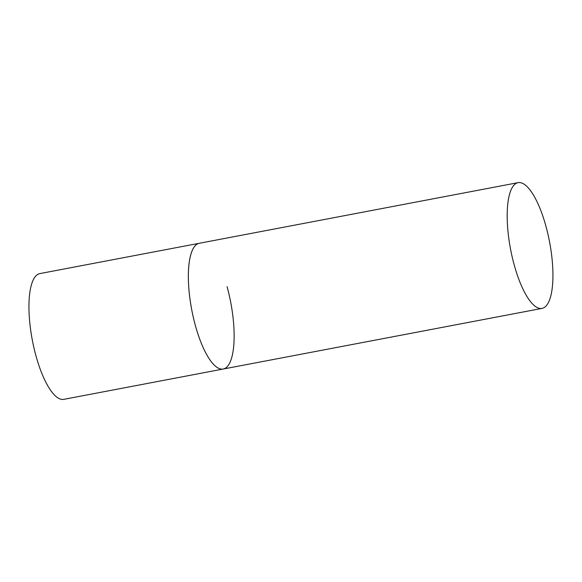 <?xml version="1.0" encoding="UTF-8"?>
<svg xmlns="http://www.w3.org/2000/svg" width="582" height="582" viewBox="0 0 582 582"><rect width="100%" height="100%" fill="white"/><g stroke="black" fill="none" stroke-linecap="round" stroke-linejoin="round"><path stroke-width="0.87" d="M227.075 286.664A63.998 19.839 -100.8 0 1 223.197 369.032A63.998 19.839 -100.8 0 1 195.407 325.644A63.998 19.839 -100.8 0 1 199.284 243.283A63.998 19.839 79.2 0 0 194.744 246.266A63.998 19.839 79.2 0 0 193.435 317.852A63.998 19.839 79.2 0 0 223.197 369.032L63.794 399.347A63.998 19.839 -100.8 0 1 36.004 355.958A63.998 19.839 -100.8 0 1 39.882 273.591L518.096 182.653A63.998 19.839 79.2 0 0 513.557 185.636A63.998 19.839 79.2 0 0 512.247 257.222A63.998 19.839 79.2 0 0 542.009 308.409A63.998 19.839 79.2 0 0 546.549 305.426A63.998 19.839 79.2 0 0 547.866 233.84A63.998 19.839 79.2 0 0 518.096 182.653M223.197 369.032L542.009 308.409"/></g></svg>
